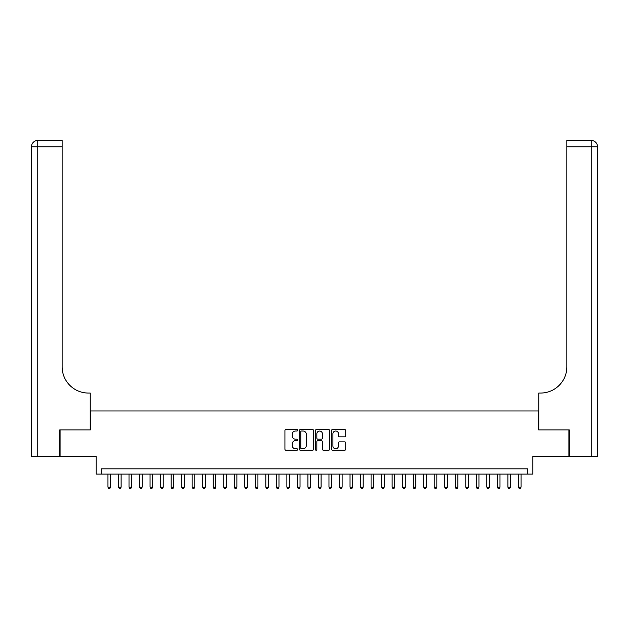 <?xml version="1.0" encoding="UTF-8"?>
<svg xmlns="http://www.w3.org/2000/svg" width="629" height="629" viewBox="0 0 629 629"><rect width="100%" height="100%" fill="white"/><g stroke="black" fill="none" stroke-linecap="round" stroke-linejoin="round"><path stroke-width="0.94" d="M297.659 430.291A0.723 0.723 0 0 0 296.935 429.568L285.959 429.568A1.03 1.03 0 0 0 284.929 430.598L284.929 449.192A1.03 1.03 0 0 0 285.959 450.23L296.935 450.23A0.723 0.723 0 0 0 297.659 449.507A0.723 0.723 0 0 0 296.935 448.784L295.52 448.784A3.302 3.302 0 0 1 292.21 445.474L292.21 443.925A3.302 3.302 0 0 1 295.52 440.622L296.935 440.622A0.723 0.723 0 0 0 297.659 439.899A0.723 0.723 0 0 0 296.935 439.176L295.52 439.176A3.302 3.302 0 0 1 292.21 435.866L292.21 434.317A3.302 3.302 0 0 1 295.52 431.014L296.935 431.014A0.723 0.723 0 0 0 297.659 430.291M344.692 436.848A1.03 1.03 0 0 0 345.722 435.818L345.722 430.598A1.03 1.03 0 0 0 344.692 429.568L332.497 429.568A1.03 1.03 0 0 0 331.467 430.598L331.467 449.192A1.03 1.03 0 0 0 332.497 450.23L344.692 450.23A1.03 1.03 0 0 0 345.722 449.192L345.722 442.895A1.03 1.03 0 0 0 344.692 441.857L339.471 441.857A1.03 1.03 0 0 0 338.441 442.895L338.441 446.016A2.76 2.76 0 0 1 335.674 448.784A2.76 2.76 0 0 1 332.914 446.016L332.914 433.774A2.76 2.76 0 0 1 335.674 431.014A2.76 2.76 0 0 1 338.441 433.774L338.441 435.818A1.03 1.03 0 0 0 339.471 436.848L344.692 436.848M527.613 474.101L532.881 474.101L532.881 456.206L568.923 456.206L568.923 429.898L538.668 429.898L538.668 410.957L90.332 410.957L90.332 429.898L60.077 429.898L60.077 456.206L96.119 456.206L96.119 474.101L527.613 474.101L527.613 468.841L101.387 468.841L101.387 474.101M313.596 430.598A1.03 1.03 0 0 0 312.566 429.568L300.371 429.568A1.03 1.03 0 0 0 299.341 430.598L299.341 449.192A1.03 1.03 0 0 0 300.371 450.23L312.566 450.23A1.03 1.03 0 0 0 313.596 449.192L313.596 430.598M316.434 429.568L328.629 429.568A1.03 1.03 0 0 1 329.659 430.598L329.659 449.192A1.03 1.03 0 0 1 328.629 450.23L323.408 450.23A1.03 1.03 0 0 1 322.378 449.192L322.378 441.652A1.03 1.03 0 0 0 321.34 440.622L317.881 440.622A1.03 1.03 0 0 0 316.851 441.652L316.851 449.507A0.723 0.723 0 0 1 316.128 450.23A0.723 0.723 0 0 1 315.404 449.507L315.404 430.598A1.03 1.03 0 0 1 316.434 429.568M301.511 431.014A0.723 0.723 0 0 0 300.788 431.738L300.788 448.06A0.723 0.723 0 0 0 301.511 448.784L303.005 448.784A3.302 3.302 0 0 0 306.315 445.474L306.315 434.317A3.302 3.302 0 0 0 303.005 431.014L301.511 431.014M322.378 433.829A2.76 2.76 0 0 0 319.611 431.062A2.76 2.76 0 0 0 316.851 433.829L316.851 438.138A1.03 1.03 0 0 0 317.881 439.176L321.34 439.176A1.03 1.03 0 0 0 322.378 438.138L322.378 433.829M107.96 474.101L107.96 487.153L110.594 487.153L110.594 474.101M110.594 487.153L109.8 488.521L108.754 488.521L107.96 487.153M59.763 429.898L90.23 429.898L90.23 393.062L88.437 393.062A26.308 26.308 0 0 1 62.129 366.754L62.129 146.793L37.764 146.793L37.764 456.206L59.763 456.206L59.763 429.898M37.764 456.206L31.45 456.206L31.45 146.793A6.314 6.314 0 0 1 37.764 140.479L62.129 140.479L62.129 146.793M31.45 393.062L31.45 146.793L37.764 146.793L37.764 140.479M88.437 393.062A26.308 26.308 0 0 1 62.129 366.754M569.237 429.898L538.77 429.898L538.77 393.062L540.563 393.062A26.308 26.308 0 0 0 566.871 366.754L566.871 140.479L591.236 140.479A6.314 6.314 0 0 1 597.55 146.793L597.55 456.206L569.237 456.206L569.237 429.898M540.563 393.062A26.308 26.308 0 0 0 566.871 366.754M118.488 474.101L118.488 487.153L121.114 487.153L121.114 474.101M121.114 487.153L120.328 488.521L119.274 488.521L118.488 487.153M129.008 474.101L129.008 487.153L131.642 487.153L131.642 474.101M131.642 487.153L130.848 488.521L129.802 488.521L129.008 487.153M139.536 474.101L139.536 487.153L142.162 487.153L142.162 474.101M142.162 487.153L141.376 488.521L140.322 488.521L139.536 487.153M150.056 474.101L150.056 487.153L152.69 487.153L152.69 474.101M152.69 487.153L151.903 488.521L150.85 488.521L150.056 487.153M160.584 474.101L160.584 487.153L163.218 487.153L163.218 474.101M163.218 487.153L162.424 488.521L161.37 488.521L160.584 487.153M171.104 474.101L171.104 487.153L173.738 487.153L173.738 474.101M173.738 487.153L172.951 488.521L171.898 488.521L171.104 487.153M181.632 474.101L181.632 487.153L184.266 487.153L184.266 474.101M184.266 487.153L183.471 488.521L182.418 488.521L181.632 487.153M192.152 474.101L192.152 487.153L194.786 487.153L194.786 474.101M194.786 487.153L193.999 488.521L192.946 488.521L192.152 487.153M202.68 474.101L202.68 487.153L205.313 487.153L205.313 474.101M205.313 487.153L204.519 488.521L203.466 488.521L202.68 487.153M213.207 474.101L213.207 487.153L215.833 487.153L215.833 474.101M215.833 487.153L215.047 488.521L213.994 488.521L213.207 487.153M223.727 474.101L223.727 487.153L226.361 487.153L226.361 474.101M226.361 487.153L225.567 488.521L224.514 488.521L223.727 487.153M234.255 474.101L234.255 487.153L236.881 487.153L236.881 474.101M236.881 487.153L236.095 488.521L235.042 488.521L234.255 487.153M244.775 474.101L244.775 487.153L247.409 487.153L247.409 474.101M247.409 487.153L246.615 488.521L245.569 488.521L244.775 487.153M255.303 474.101L255.303 487.153L257.929 487.153L257.929 474.101M257.929 487.153L257.143 488.521L256.089 488.521L255.303 487.153M265.823 474.101L265.823 487.153L268.457 487.153L268.457 474.101M268.457 487.153L267.671 488.521L266.617 488.521L265.823 487.153M276.351 474.101L276.351 487.153L278.977 487.153L278.977 474.101M278.977 487.153L278.191 488.521L277.137 488.521L276.351 487.153M286.871 474.101L286.871 487.153L289.505 487.153L289.505 474.101M289.505 487.153L288.719 488.521L287.665 488.521L286.871 487.153M297.399 474.101L297.399 487.153L300.033 487.153L300.033 474.101M300.033 487.153L299.239 488.521L298.185 488.521L297.399 487.153M307.919 474.101L307.919 487.153L310.553 487.153L310.553 474.101M310.553 487.153L309.767 488.521L308.713 488.521L307.919 487.153M318.447 474.101L318.447 487.153L321.081 487.153L321.081 474.101M321.081 487.153L320.287 488.521L319.233 488.521L318.447 487.153M328.967 474.101L328.967 487.153L331.601 487.153L331.601 474.101M331.601 487.153L330.815 488.521L329.761 488.521L328.967 487.153M339.495 474.101L339.495 487.153L342.129 487.153L342.129 474.101M342.129 487.153L341.335 488.521L340.281 488.521L339.495 487.153M350.023 474.101L350.023 487.153L352.649 487.153L352.649 474.101M352.649 487.153L351.863 488.521L350.809 488.521L350.023 487.153M360.543 474.101L360.543 487.153L363.177 487.153L363.177 474.101M363.177 487.153L362.383 488.521L361.329 488.521L360.543 487.153M371.071 474.101L371.071 487.153L373.697 487.153L373.697 474.101M373.697 487.153L372.911 488.521L371.857 488.521L371.071 487.153M381.591 474.101L381.591 487.153L384.225 487.153L384.225 474.101M384.225 487.153L383.431 488.521L382.385 488.521L381.591 487.153M392.119 474.101L392.119 487.153L394.745 487.153L394.745 474.101M394.745 487.153L393.958 488.521L392.905 488.521L392.119 487.153M402.639 474.101L402.639 487.153L405.273 487.153L405.273 474.101M405.273 487.153L404.486 488.521L403.433 488.521L402.639 487.153M413.167 474.101L413.167 487.153L415.793 487.153L415.793 474.101M415.793 487.153L415.006 488.521L413.953 488.521L413.167 487.153M423.687 474.101L423.687 487.153L426.32 487.153L426.32 474.101M426.32 487.153L425.534 488.521L424.481 488.521L423.687 487.153M434.214 474.101L434.214 487.153L436.848 487.153L436.848 474.101M436.848 487.153L436.054 488.521L435.001 488.521L434.214 487.153M444.734 474.101L444.734 487.153L447.368 487.153L447.368 474.101M447.368 487.153L446.582 488.521L445.529 488.521L444.734 487.153M455.262 474.101L455.262 487.153L457.896 487.153L457.896 474.101M457.896 487.153L457.102 488.521L456.049 488.521L455.262 487.153M465.782 474.101L465.782 487.153L468.416 487.153L468.416 474.101M468.416 487.153L467.63 488.521L466.576 488.521L465.782 487.153M476.31 474.101L476.31 487.153L478.944 487.153L478.944 474.101M478.944 487.153L478.15 488.521L477.096 488.521L476.31 487.153M486.838 474.101L486.838 487.153L489.464 487.153L489.464 474.101M489.464 487.153L488.678 488.521L487.624 488.521L486.838 487.153M497.358 474.101L497.358 487.153L499.992 487.153L499.992 474.101M499.992 487.153L499.198 488.521L498.152 488.521L497.358 487.153M507.886 474.101L507.886 487.153L510.512 487.153L510.512 474.101M510.512 487.153L509.726 488.521L508.672 488.521L507.886 487.153M518.406 474.101L518.406 487.153L521.04 487.153L521.04 474.101M521.04 487.153L520.246 488.521L519.2 488.521L518.406 487.153M591.236 456.206L591.236 146.793L566.871 146.793M591.236 140.479L591.236 146.793L597.55 146.793"/></g></svg>
